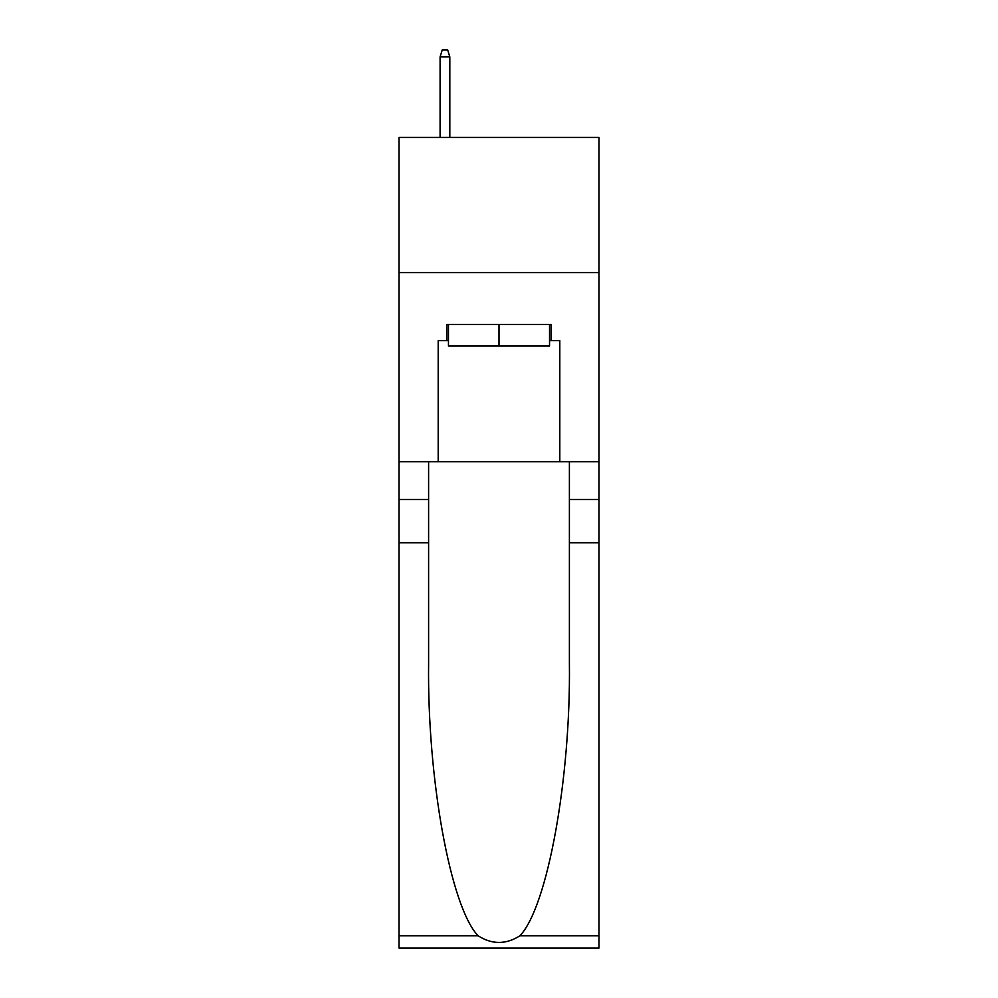 <?xml version="1.0" encoding="UTF-8"?>
<svg xmlns="http://www.w3.org/2000/svg" width="998" height="998" viewBox="0 0 998 998"><rect width="100%" height="100%" fill="white"/><g stroke="black" fill="none" stroke-linecap="round" stroke-linejoin="round"><path stroke-width="1.5" d="M598.975 272.554L598.975 137.45L399.025 137.45L399.025 272.554L598.975 272.554L598.975 461.712L559.803 461.712L559.803 340.655L551.158 340.655L551.158 324.437L446.842 324.437L446.842 340.655L448.464 340.655M549.536 324.437L549.536 346.056L448.464 346.056L448.464 324.437M499 324.437L499 346.056M519.908 935.775L598.975 935.775L598.975 948.1L399.025 948.1L399.025 542.775L428.604 542.775L428.604 663.283C427.169 778.452 450.535 907.132 478.092 935.775C492.014 944.657 505.961 944.657 519.908 935.775C547.465 907.132 570.831 778.452 569.396 663.283L569.396 461.712M569.396 542.775L598.975 542.775L598.975 461.712M399.025 542.775L399.025 272.554M428.604 461.712L428.604 542.775M598.975 935.775L598.975 542.775M399.025 461.712L438.197 461.712L438.197 340.655L446.842 340.655M438.197 461.712L559.803 461.712M549.536 340.655L551.158 340.655M449.824 137.45L449.824 56.923L440.093 56.923L440.093 137.45M440.093 56.923L442.251 49.9L447.653 49.9L449.824 56.923M569.396 499.536L598.975 499.536M428.604 499.536L399.025 499.536M399.025 935.775L478.092 935.775"/></g></svg>
